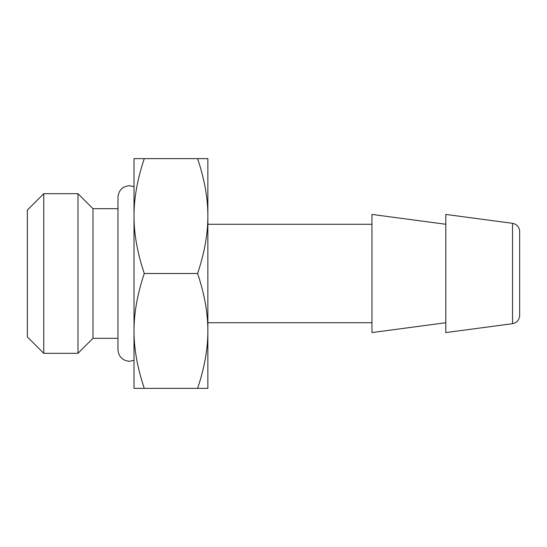 <?xml version="1.0" encoding="UTF-8"?>
<svg xmlns="http://www.w3.org/2000/svg" width="547" height="547" viewBox="0 0 547 547"><rect width="100%" height="100%" fill="white"/><g stroke="black" fill="none" stroke-linecap="round" stroke-linejoin="round"><path stroke-width="0.82" d="M117.974 338.32L92.99 338.32L92.99 208.68L117.974 208.68M77.989 193.679L77.989 353.321L43.76 353.321L43.76 193.679L77.989 193.679L92.99 208.68M43.76 353.321L27.35 336.911L27.35 210.089L43.76 193.679M519.65 315.544L519.65 231.456C519.301 226.971 516.929 224.256 512.532 223.32L512.532 323.68C516.888 322.785 519.26 320.077 519.65 315.544M512.532 323.68L445.805 332.576L445.805 214.424L512.532 223.32M445.805 322.73L371.96 332.576L371.96 214.424L445.805 224.27M197.597 388.37C204.489 367.83 207.915 348.685 207.86 330.935C207.915 313.185 204.489 294.04 197.597 273.5L144.278 273.5C137.386 294.04 133.96 313.185 134.015 330.935L134.015 388.37L207.86 388.37L207.86 158.63L134.015 158.63L134.015 216.065C133.96 198.315 137.386 179.17 144.278 158.63M197.597 273.5C204.489 252.96 207.915 233.815 207.86 216.065C207.915 198.315 204.489 179.17 197.597 158.63M144.278 273.5C137.386 252.96 133.96 233.815 134.015 216.065L134.015 330.935C133.96 348.685 137.386 367.83 144.278 388.37M207.86 322.73L371.96 322.73M207.86 224.27L371.96 224.27M92.99 338.32L77.989 353.321M134.015 186.65L129.461 185.707C122.48 186.39 118.651 190.219 117.974 197.193L117.974 349.806C118.651 356.781 122.48 360.61 129.461 361.293L134.015 360.35"/></g></svg>
